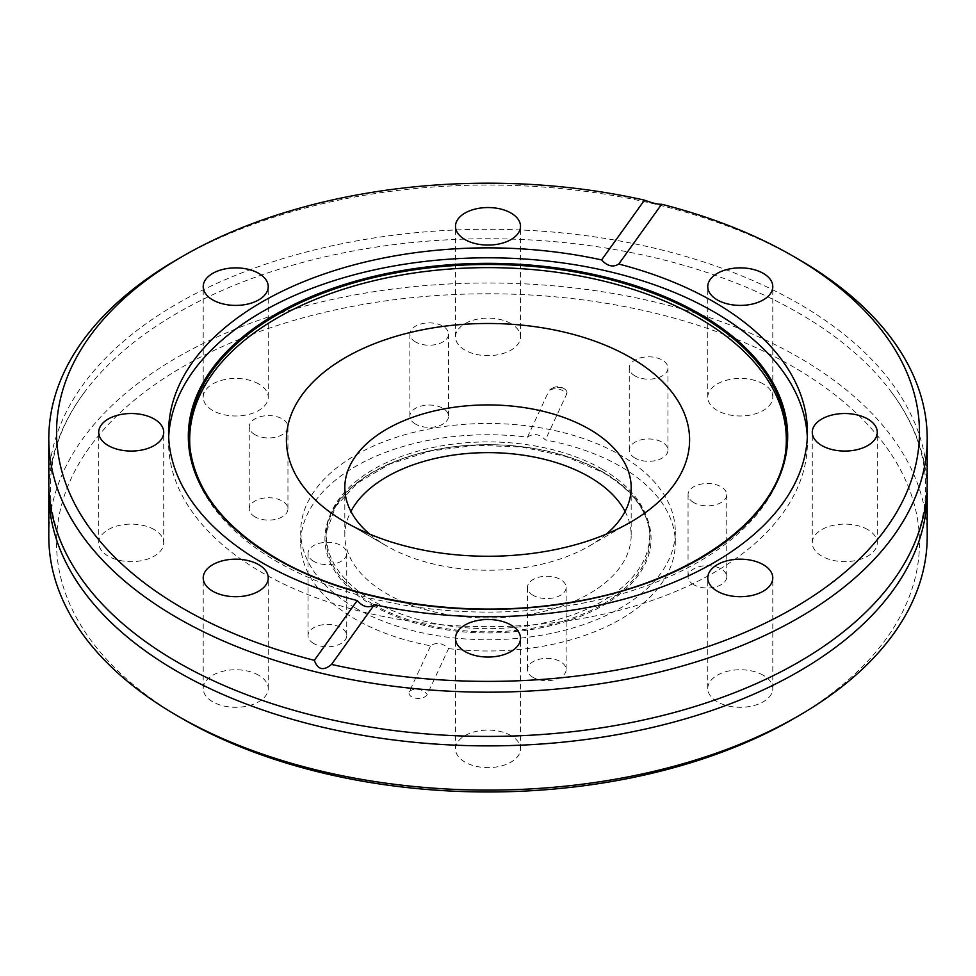 <?xml version="1.0" encoding="UTF-8"?>
<svg xmlns="http://www.w3.org/2000/svg" width="976" height="976" viewBox="0 0 976 976"><rect width="100%" height="100%" fill="white"/><g stroke="black" fill="none" stroke-linecap="round" stroke-linejoin="round"><path stroke-width="0.73" stroke-dasharray="4.88 3.66" d="M927.2 482.852A439.2 253.565 0 0 0 798.563 303.548A439.2 253.565 0 0 0 319.921 248.587A439.2 253.565 0 0 0 48.8 482.852M693.729 584.709A19.349 11.175 180 0 1 688.056 576.816A19.349 11.175 180 0 1 699.999 566.495A19.349 11.175 180 0 1 721.081 568.91A19.349 11.175 180 0 1 726.754 576.816A19.349 11.175 180 0 1 714.81 587.137A19.349 11.175 180 0 1 693.729 584.709M693.729 502.567A19.349 11.175 180 0 1 688.056 494.661A19.349 11.175 180 0 1 699.999 484.352A19.349 11.175 180 0 1 721.081 486.768A19.349 11.175 180 0 1 726.754 494.661A19.349 11.175 180 0 1 714.81 504.982A19.349 11.175 180 0 1 693.729 502.567M533.103 677.442A19.349 11.175 180 0 1 527.443 669.548A19.349 11.175 180 0 1 539.386 659.227A19.349 11.175 180 0 1 560.468 661.643A19.349 11.175 180 0 1 566.141 669.548A19.349 11.175 180 0 1 554.197 679.869A19.349 11.175 180 0 1 533.103 677.442M533.103 595.299A19.349 11.175 180 0 1 527.443 587.393A19.349 11.175 180 0 1 539.386 577.072A19.349 11.175 180 0 1 560.468 579.5A19.349 11.175 180 0 1 566.141 587.393A19.349 11.175 180 0 1 554.197 597.715A19.349 11.175 180 0 1 533.103 595.299M313.699 643.501A19.349 11.175 180 0 1 308.038 635.608A19.349 11.175 180 0 1 319.982 625.287A19.349 11.175 180 0 1 341.063 627.702A19.349 11.175 180 0 1 346.736 635.608A19.349 11.175 180 0 1 334.792 645.929A19.349 11.175 180 0 1 313.699 643.501M313.699 561.359A19.349 11.175 180 0 1 308.038 553.453A19.349 11.175 180 0 1 319.982 543.132A19.349 11.175 180 0 1 341.063 545.56A19.349 11.175 180 0 1 346.736 553.453A19.349 11.175 180 0 1 334.792 563.774A19.349 11.175 180 0 1 313.699 561.359M254.919 516.829A19.349 11.175 180 0 1 249.246 508.935A19.349 11.175 180 0 1 261.19 498.614A19.349 11.175 180 0 1 282.271 501.03A19.349 11.175 180 0 1 287.944 508.935A19.349 11.175 180 0 1 276.001 519.256A19.349 11.175 180 0 1 254.919 516.829M254.919 434.686A19.349 11.175 180 0 1 249.246 426.78A19.349 11.175 180 0 1 261.19 416.459A19.349 11.175 180 0 1 282.271 418.887A19.349 11.175 180 0 1 287.944 426.78A19.349 11.175 180 0 1 276.001 437.102A19.349 11.175 180 0 1 254.919 434.686M415.532 424.096A19.349 11.175 180 0 1 409.859 416.203A19.349 11.175 180 0 1 421.803 405.882A19.349 11.175 180 0 1 442.897 408.297A19.349 11.175 180 0 1 448.557 416.203A19.349 11.175 180 0 1 436.614 426.524A19.349 11.175 180 0 1 415.532 424.096M415.532 341.954A19.349 11.175 180 0 1 409.859 334.048A19.349 11.175 180 0 1 421.803 323.727A19.349 11.175 180 0 1 442.897 326.155A19.349 11.175 180 0 1 448.557 334.048A19.349 11.175 180 0 1 436.614 344.369A19.349 11.175 180 0 1 415.532 341.954M634.937 458.037A19.349 11.175 180 0 1 629.264 450.143A19.349 11.175 180 0 1 641.208 439.822A19.349 11.175 180 0 1 662.301 442.238A19.349 11.175 180 0 1 667.962 450.143A19.349 11.175 180 0 1 656.018 460.465A19.349 11.175 180 0 1 634.937 458.037M634.937 375.894A19.349 11.175 180 0 1 629.264 367.989A19.349 11.175 180 0 1 641.208 357.68A19.349 11.175 180 0 1 662.301 360.095A19.349 11.175 180 0 1 667.962 367.989A19.349 11.175 180 0 1 656.018 378.31A19.349 11.175 180 0 1 634.937 375.894M154.208 529.602A32.501 18.764 0 0 0 118.779 525.539A32.501 18.764 0 0 0 98.722 542.876A32.501 18.764 0 0 0 108.238 556.137A32.501 18.764 0 0 0 143.667 560.212A32.501 18.764 0 0 0 163.724 542.876A32.501 18.764 0 0 0 154.208 529.602M258.701 383.946A32.501 18.764 0 0 0 223.284 379.884A32.501 18.764 0 0 0 203.215 397.22A32.501 18.764 0 0 0 212.731 410.493A32.501 18.764 0 0 0 248.16 414.556A32.501 18.764 0 0 0 268.229 397.22A32.501 18.764 0 0 0 258.701 383.946M510.985 323.617A32.501 18.764 0 0 0 475.556 319.555A32.501 18.764 0 0 0 455.499 336.891A32.501 18.764 0 0 0 465.015 350.164A32.501 18.764 0 0 0 500.444 354.227A32.501 18.764 0 0 0 520.501 336.891A32.501 18.764 0 0 0 510.985 323.617M763.269 383.946A32.501 18.764 0 0 0 727.84 379.884A32.501 18.764 0 0 0 707.771 397.22A32.501 18.764 0 0 0 717.299 410.493A32.501 18.764 0 0 0 752.716 414.556A32.501 18.764 0 0 0 772.785 397.22A32.501 18.764 0 0 0 763.269 383.946M867.762 529.602A32.501 18.764 0 0 0 832.333 525.539A32.501 18.764 0 0 0 812.276 542.876A32.501 18.764 0 0 0 821.792 556.137A32.501 18.764 0 0 0 857.221 560.212A32.501 18.764 0 0 0 877.278 542.876A32.501 18.764 0 0 0 867.762 529.602M763.269 675.258A32.501 18.764 0 0 0 727.84 671.183A32.501 18.764 0 0 0 707.771 688.531A32.501 18.764 0 0 0 717.299 701.793A32.501 18.764 0 0 0 752.716 705.868A32.501 18.764 0 0 0 772.785 688.531A32.501 18.764 0 0 0 763.269 675.258M510.985 735.587A32.501 18.764 0 0 0 475.556 731.524A32.501 18.764 0 0 0 455.499 748.86A32.501 18.764 0 0 0 465.015 762.122A32.501 18.764 0 0 0 500.444 766.197A32.501 18.764 0 0 0 520.501 748.86A32.501 18.764 0 0 0 510.985 735.587M258.701 675.258A32.501 18.764 0 0 0 223.284 671.183A32.501 18.764 0 0 0 203.215 688.531A32.501 18.764 0 0 0 212.731 701.793A32.501 18.764 0 0 0 248.16 705.868A32.501 18.764 0 0 0 268.229 688.531A32.501 18.764 0 0 0 258.701 675.258M190.1 449.045A298.327 172.24 0 0 0 190.247 450.522A298.327 172.24 0 0 0 277.05 561.664A298.327 172.24 0 0 0 593.579 600.96A298.327 172.24 0 0 0 785.753 450.522A298.327 172.24 0 0 0 785.9 449.045M168.677 437.26A319.433 184.427 0 0 0 168.567 442.238A319.433 184.427 0 0 0 262.129 572.644A319.433 184.427 0 0 0 610.244 612.623A319.433 184.427 0 0 0 807.433 442.238A319.433 184.427 0 0 0 807.323 437.26M793.098 719.007A431.465 249.1 0 0 0 793.085 366.732A431.465 249.1 0 0 0 182.915 366.732A431.465 249.1 0 0 0 182.902 719.007M927.2 536.556A439.2 253.565 0 0 0 798.563 357.253A439.2 253.565 0 0 0 319.921 302.292A439.2 253.565 0 0 0 48.8 536.556M48.873 487.585A439.2 253.565 180 0 1 86.827 389.095A439.2 253.565 180 0 1 798.563 313.003A439.2 253.565 180 0 1 889.173 389.095A439.2 253.565 180 0 1 927.127 487.585M355.569 608.072A187.294 108.129 0 0 0 559.675 631.509A187.294 108.129 0 0 0 675.294 531.603A187.294 108.129 0 0 0 620.431 455.145A187.294 108.129 0 0 0 416.325 431.709A187.294 108.129 0 0 0 300.706 531.603A187.294 108.129 0 0 0 355.569 608.072M602.363 469.261A161.735 93.379 0 0 0 430.758 447.96A161.735 93.379 0 0 0 326.582 529.517A161.735 93.379 0 0 0 373.637 601.314A161.735 93.379 0 0 0 554.49 620.407A161.735 93.379 0 0 0 649.418 529.517A161.735 93.379 0 0 0 602.363 469.261M625.079 511.436A143.179 82.667 180 0 1 631.179 535.287A143.179 82.667 180 0 1 542.79 611.659A143.179 82.667 180 0 1 386.764 593.737A143.179 82.667 180 0 1 344.821 535.287A143.179 82.667 180 0 1 350.921 511.436M606.352 534.104A143.179 82.667 180 0 1 589.248 546.035A143.179 82.667 180 0 1 386.764 546.035A143.179 82.667 180 0 1 386.752 546.035A143.179 82.667 180 0 1 369.648 534.104M386.764 546.035L345.443 522.172L386.752 546.035M448.557 648.576A187.294 108.129 0 0 0 675.294 542.876A187.294 108.129 0 0 0 620.431 466.418A187.294 108.129 0 0 0 545.389 439.944C539.496 433.856 533.506 432.929 527.443 437.163A187.294 108.129 0 0 0 300.706 542.876A187.294 108.129 0 0 0 355.569 619.333A187.294 108.129 0 0 0 430.611 645.807C436.504 641.891 442.494 642.818 448.557 648.576L427.268 694.461A9.284 5.356 0 0 1 415.886 698.243A9.284 5.356 0 0 1 409.322 691.679L430.611 645.807M566.678 394.06A9.284 5.356 0 0 0 565.58 389.839A9.284 5.356 0 0 0 549.83 389.839A9.284 5.356 0 0 0 548.732 391.291A11.614 9.15 24.9 0 1 566.678 394.06L545.389 439.944M527.443 437.163L548.732 391.291M798.563 259.311A439.2 253.565 0 0 0 177.437 259.311M190.247 450.522L189.93 447.569A298.644 172.423 0 0 0 276.83 558.821A298.644 172.423 0 0 0 593.689 598.166A298.644 172.423 0 0 0 786.07 447.569L785.753 450.522M372.686 605.376A163.09 94.16 0 0 0 603.314 605.376A163.09 94.16 0 0 0 603.314 472.225A163.09 94.16 0 0 0 372.686 472.225A163.09 94.16 0 0 0 372.686 605.376M373.418 604.412A162.053 93.562 0 0 0 554.612 623.542A162.053 93.562 0 0 0 649.735 532.469A162.053 93.562 0 0 0 602.582 472.103A162.053 93.562 0 0 0 430.648 450.753A162.053 93.562 0 0 0 326.265 532.469A162.053 93.562 0 0 0 373.418 604.412M409.322 691.679A11.614 9.15 24.9 0 1 427.268 694.461M889.173 586.064C913.475 554.246 925.626 521.416 925.651 487.585C925.626 453.742 913.475 420.912 889.173 389.095M86.827 586.064C62.525 554.246 50.374 521.416 50.349 487.585C50.374 453.742 62.525 420.912 86.827 389.095M688.056 494.661L688.056 576.816M527.443 587.393L527.443 669.548M308.038 553.453L308.038 635.608M249.246 426.78L249.246 508.935M409.859 334.048L409.859 416.203M629.264 367.989L629.264 450.143M98.722 542.876L98.722 432.295M203.215 397.22L203.215 286.639M455.499 336.891L455.499 226.31M707.771 397.22L707.771 286.639M812.276 542.876L812.276 432.295M707.771 688.531L707.771 577.938M455.499 748.86L455.499 638.267M203.215 688.531L203.215 577.938M168.567 442.238L168.567 432.295M649.418 529.517L649.735 532.469C646.82 509.265 631.155 489.244 602.741 472.408L565.629 456.39L522.136 447.069L475.849 445.239L430.55 451.046L389.973 463.99L357.436 483.022L335.634 506.507L326.265 532.469L326.582 529.517M344.821 487.585L344.821 535.287M300.706 542.876L300.706 531.603M675.294 542.876L675.294 531.603M589.248 546.035L630.557 522.172M631.179 487.585L631.179 535.287M807.433 442.238L807.433 432.295M268.229 688.531L268.229 577.938M520.501 748.86L520.501 638.267M772.785 688.531L772.785 577.938M877.278 542.876L877.278 432.295M772.785 397.22L772.785 286.639M520.501 336.891L520.501 226.31M268.229 397.22L268.229 286.639M163.724 542.876L163.724 432.295M667.962 367.989L667.962 450.143M448.557 334.048L448.557 416.203M287.944 426.78L287.944 508.935M346.736 553.453L346.736 635.608M566.141 587.393L566.141 669.548M726.754 494.661L726.754 576.816M565.58 389.839A11.614 11.614 0 0 0 549.83 389.839"/><path stroke-width="1.46" d="M48.8 438.614L48.8 482.852A439.2 253.565 0 0 0 86.827 586.064A439.2 253.565 0 0 0 177.437 662.155A439.2 253.565 0 0 0 889.173 586.064A439.2 253.565 0 0 0 927.2 482.852L927.2 438.614A439.2 253.565 0 0 0 798.563 259.311L793.098 256.151A431.465 249.1 0 0 0 793.085 256.151A431.465 249.1 0 0 0 661.655 204.252L618.772 264.032C613.111 267.57 607.389 266.204 601.606 259.921A319.433 184.427 0 0 0 168.567 432.295A319.433 184.427 0 0 0 262.129 562.701A319.433 184.427 0 0 0 357.228 600.557L314.345 660.325A431.465 249.1 0 0 1 182.915 608.426A431.465 249.1 0 0 1 182.902 256.151L177.437 259.311A439.2 253.565 0 0 0 48.8 438.614A439.2 253.565 0 0 0 177.437 617.906A439.2 253.565 0 0 0 656.079 672.879A439.2 253.565 0 0 0 927.2 438.614M154.208 419.021A32.501 18.764 0 0 0 118.779 414.946A32.501 18.764 0 0 0 98.722 432.295A32.501 18.764 0 0 0 108.238 445.556A32.501 18.764 0 0 0 143.667 449.631A32.501 18.764 0 0 0 163.724 432.295A32.501 18.764 0 0 0 154.208 419.021M258.701 273.365A32.501 18.764 0 0 0 223.284 269.303A32.501 18.764 0 0 0 203.215 286.639A32.501 18.764 0 0 0 212.731 299.913A32.501 18.764 0 0 0 248.16 303.975A32.501 18.764 0 0 0 268.229 286.639A32.501 18.764 0 0 0 258.701 273.365M510.985 213.036A32.501 18.764 0 0 0 475.556 208.974A32.501 18.764 0 0 0 455.499 226.31A32.501 18.764 0 0 0 465.015 239.571A32.501 18.764 0 0 0 500.444 243.646A32.501 18.764 0 0 0 520.501 226.31A32.501 18.764 0 0 0 510.985 213.036M763.269 273.365A32.501 18.764 0 0 0 727.84 269.303A32.501 18.764 0 0 0 707.771 286.639A32.501 18.764 0 0 0 717.299 299.913A32.501 18.764 0 0 0 752.716 303.975A32.501 18.764 0 0 0 772.785 286.639A32.501 18.764 0 0 0 763.269 273.365M867.762 419.021A32.501 18.764 0 0 0 832.333 414.946A32.501 18.764 0 0 0 812.276 432.295A32.501 18.764 0 0 0 821.792 445.556A32.501 18.764 0 0 0 857.221 449.631A32.501 18.764 0 0 0 877.278 432.295A32.501 18.764 0 0 0 867.762 419.021M763.269 564.677A32.501 18.764 0 0 0 727.84 560.602A32.501 18.764 0 0 0 707.771 577.938A32.501 18.764 0 0 0 717.299 591.212A32.501 18.764 0 0 0 752.716 595.275A32.501 18.764 0 0 0 772.785 577.938A32.501 18.764 0 0 0 763.269 564.677M510.985 625.006A32.501 18.764 0 0 0 475.556 620.931A32.501 18.764 0 0 0 455.499 638.267A32.501 18.764 0 0 0 465.015 651.541A32.501 18.764 0 0 0 500.444 655.616A32.501 18.764 0 0 0 520.501 638.267A32.501 18.764 0 0 0 510.985 625.006M258.701 564.677A32.501 18.764 0 0 0 223.284 560.602A32.501 18.764 0 0 0 203.215 577.938A32.501 18.764 0 0 0 212.731 591.212A32.501 18.764 0 0 0 248.16 595.275A32.501 18.764 0 0 0 268.229 577.938A32.501 18.764 0 0 0 258.701 564.677M785.9 449.045A298.327 172.24 0 0 0 698.95 318.078A298.327 172.24 0 0 0 366.537 282.552A298.327 172.24 0 0 0 190.1 449.045M807.323 437.26A319.433 184.427 0 0 0 713.871 311.82A319.433 184.427 0 0 0 369.745 270.913A319.433 184.427 0 0 0 168.677 437.26M798.563 259.311L793.098 256.151A431.465 249.1 0 0 1 849.303 568.447A431.465 249.1 0 0 1 331.511 664.424L374.394 604.656A319.433 184.427 0 0 0 807.433 432.295A319.433 184.427 0 0 0 713.871 301.877A319.433 184.427 0 0 0 618.772 264.032M182.915 719.019L177.437 715.859L182.902 719.007A431.465 249.1 0 0 0 182.915 719.019A431.465 249.1 0 0 0 793.098 719.007L798.563 715.847A439.2 253.565 0 0 0 927.2 536.556L927.2 492.307A439.2 253.565 180 0 1 656.079 726.583A439.2 253.565 180 0 1 177.437 671.61A439.2 253.565 180 0 1 48.8 492.307A439.2 253.565 180 0 1 48.873 487.585M48.8 492.307L48.8 536.556A439.2 253.565 0 0 0 177.437 715.847A439.2 253.565 0 0 0 798.563 715.847M331.511 664.424C323.495 671.159 317.773 669.792 314.345 660.325M927.127 487.585A439.2 253.565 180 0 1 927.2 492.307M350.921 511.436A143.179 82.667 180 0 1 589.236 476.837A143.179 82.667 180 0 1 625.079 511.436M369.648 534.104A143.179 82.667 180 0 1 344.821 487.585A143.179 82.667 180 0 1 433.21 411.213A143.179 82.667 180 0 1 589.236 429.135A143.179 82.667 180 0 1 631.179 487.585A143.179 82.667 180 0 1 606.352 534.104M345.443 522.172L345.443 522.172A201.605 116.4 180 0 1 345.443 357.57A201.605 116.4 180 0 1 630.557 357.57A201.605 116.4 180 0 1 630.557 522.172A201.605 116.4 180 0 1 345.443 522.172M601.606 259.921L644.489 200.153A431.465 249.1 0 0 0 182.902 256.151M644.489 200.153C652.505 203.13 658.227 204.496 661.655 204.252M374.394 604.656C368.611 608.39 362.889 607.011 357.228 600.557M699.17 314.98A298.644 172.423 0 0 0 365.231 279.722A298.644 172.423 0 0 0 189.93 447.569C195.371 490.55 224.285 527.528 276.672 558.516C350.103 601.704 464.613 619.394 565.653 603.119C687.055 585.38 780.251 519.33 786.07 447.569A298.644 172.423 0 0 0 699.17 314.98M276.098 558.711A299.681 173.02 0 0 0 699.902 558.711A299.681 173.02 0 0 0 699.902 314.016A299.681 173.02 0 0 0 276.098 314.016A299.681 173.02 0 0 0 276.098 558.711"/></g></svg>
